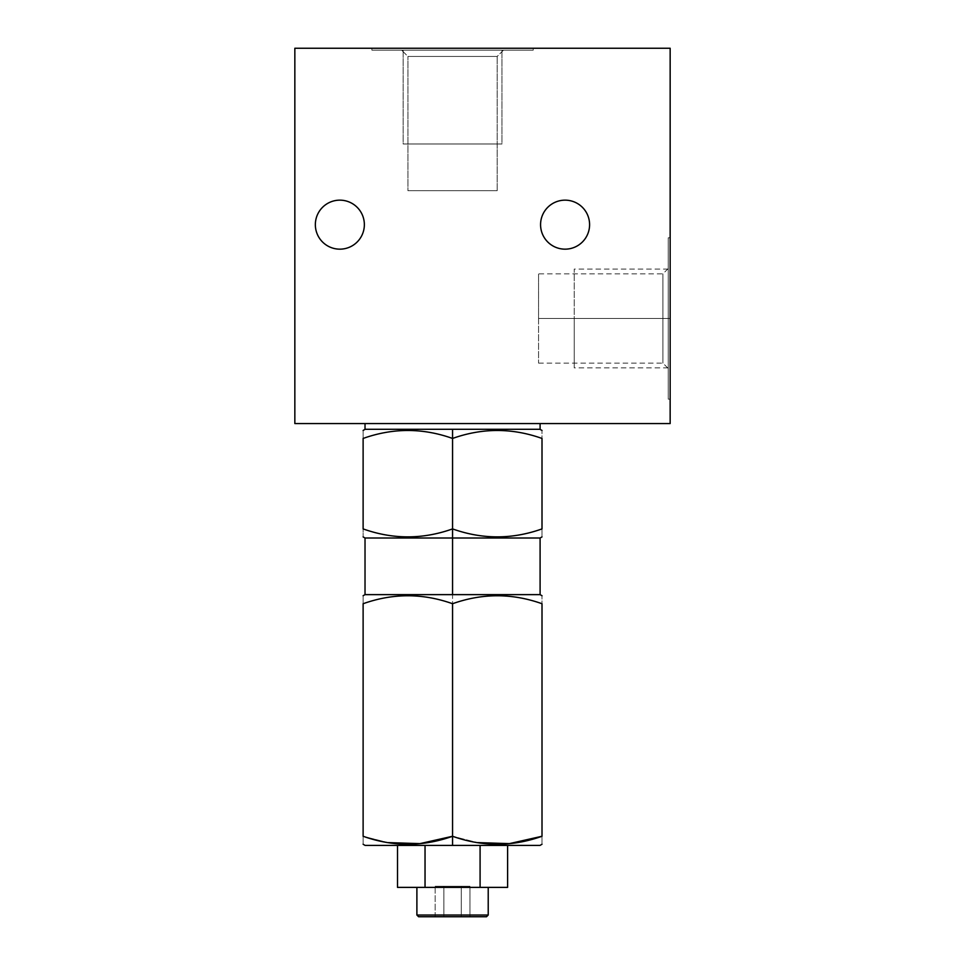<?xml version="1.0" encoding="UTF-8"?>
<svg xmlns="http://www.w3.org/2000/svg" width="965" height="965" viewBox="0 0 965 965"><rect width="100%" height="100%" fill="white"/><g stroke="black" fill="none" stroke-linecap="round" stroke-linejoin="round"><path stroke-width="0.72" stroke-dasharray="4.83 3.62" d="M294.844 48.25L670.156 48.25L670.156 423.563L670.156 48.25L294.844 48.25L294.844 423.563L294.844 48.25M533.235 48.25L371.887 48.25L533.235 48.25L371.887 48.25L371.887 50.156L533.235 50.156L533.235 48.25L533.235 50.156L371.887 50.156L371.887 48.25L533.235 48.25M670.156 318.486L670.156 399.16L670.156 237.812L670.156 318.486L668.25 318.486L668.25 237.812L668.25 318.486L670.156 318.486L670.156 399.16L670.156 318.486L668.25 318.486L668.25 399.16L668.25 318.486L670.156 318.486M670.156 423.563L294.844 423.563L670.156 423.563M540.569 224.652A24.511 24.511 0 0 0 565.08 249.163A24.511 24.511 0 0 0 589.591 224.652A24.511 24.511 0 0 0 565.08 200.153A24.511 24.511 0 0 0 540.569 224.652A24.511 24.511 0 0 1 565.08 200.153A24.511 24.511 0 0 1 589.591 224.652A24.511 24.511 0 0 1 565.08 249.163A24.511 24.511 0 0 1 540.569 224.652M315.35 224.652A24.511 24.511 0 0 0 339.849 249.163A24.511 24.511 0 0 0 364.36 224.652A24.511 24.511 0 0 0 339.849 200.153A24.511 24.511 0 0 0 315.35 224.652A24.511 24.511 0 0 1 339.849 200.153A24.511 24.511 0 0 1 364.36 224.652A24.511 24.511 0 0 1 339.849 249.163A24.511 24.511 0 0 1 315.35 224.652M540.098 423.563L365.023 423.563L540.098 423.563M365.023 429.292L540.098 429.292L365.023 429.292M452.561 429.292L365.132 429.292L539.978 429.292L452.561 429.292L452.561 438.448C482.367 427.833 512.186 427.833 542.004 438.448C542.004 427.833 542.004 427.833 542.004 438.448L542.004 528.904C512.186 539.519 482.367 539.519 452.561 528.904L452.561 438.448C482.367 427.833 512.186 427.833 542.004 438.448C542.004 427.833 542.004 427.833 542.004 438.448L542.004 528.904C542.004 539.519 542.004 539.519 542.004 528.904C512.186 539.519 482.367 539.519 452.561 528.904C422.742 539.519 392.924 539.519 363.117 528.904L363.117 438.448C392.924 427.833 422.742 427.833 452.561 438.448L452.561 538L540.098 538L452.561 538L452.561 528.904C422.742 539.519 392.924 539.519 363.117 528.904C363.117 539.519 363.117 539.519 363.117 528.904C363.117 539.519 363.117 539.519 363.117 528.904L363.117 438.448C363.117 427.833 363.117 427.833 363.117 438.448C363.117 427.833 363.117 427.833 363.117 438.448C392.924 427.833 422.742 427.833 452.561 438.448L452.561 429.292L365.132 429.292L452.561 429.292M365.132 845.424L452.561 845.424L365.132 845.424L452.561 845.424L452.561 836.269L477.542 842.602L452.561 836.269L452.561 603.728C482.367 593.113 512.186 593.113 542.004 603.728L542.004 836.269C542.004 846.884 542.004 846.884 542.004 836.269C542.004 846.884 542.004 846.884 542.004 836.269L542.004 603.728C542.004 593.113 542.004 593.113 542.004 603.728C542.004 593.113 542.004 593.113 542.004 603.728C512.186 593.113 482.367 593.113 452.561 603.728L452.561 845.424L539.978 845.424M452.561 845.424L507.614 845.424M507.614 887.378L480.088 887.378L480.088 845.424L480.088 887.378L425.034 887.378L425.034 845.424L480.088 845.424L425.034 845.424L425.034 887.378L397.508 887.378L507.614 887.378M397.508 845.424L425.034 845.424L397.508 845.424M488.218 887.378L416.892 887.378L488.218 887.378M416.892 915.037L488.218 915.037L416.892 915.037M418.617 916.75L486.505 916.75L418.617 916.75M469.955 916.75L435.167 916.75L469.955 916.75L461.258 916.75L461.258 886.232L469.955 886.232L469.955 916.75L469.955 886.232L461.258 886.232L461.258 916.75L443.864 916.75L443.864 886.232L461.258 886.232L443.864 886.232L443.864 916.75L435.167 916.75L435.167 886.232L443.864 886.232L435.167 886.232L435.167 916.75L443.864 916.75L443.864 886.232L443.864 916.75L461.258 916.75L461.258 886.232L461.258 916.75L469.955 916.75M461.258 886.232L435.167 886.232L461.258 886.232M388.099 842.602L363.117 836.269C363.117 846.884 363.117 846.884 363.117 836.269L363.117 603.728C392.924 593.113 422.742 593.113 452.561 603.728L452.561 594.633L365.023 594.633L452.561 594.633L452.561 603.728C422.742 593.113 392.924 593.113 363.117 603.728C363.117 593.113 363.117 593.113 363.117 603.728C363.117 593.113 363.117 593.113 363.117 603.728L363.117 836.269C363.117 846.884 363.117 846.884 363.117 836.269L388.099 842.602M540.098 594.633L452.561 594.633L452.561 538L365.023 538L452.561 538L452.561 594.633L540.098 594.633M542.004 528.904C542.004 539.519 542.004 539.519 542.004 528.904M668.25 318.486L668.25 399.16L668.25 268.523L668.25 318.486L662.907 318.486L662.907 363.117L662.907 318.486L668.25 318.486L668.25 368.449L668.25 268.523L668.25 318.486L662.907 318.486L668.25 318.486L668.25 269.09L668.25 318.486L574.235 318.486L574.235 269.09L574.235 318.486L668.25 318.486L668.25 367.882L668.25 318.486L574.235 318.486L574.235 367.882L574.235 318.486L668.25 318.486M662.907 318.486L662.907 273.855L662.907 318.486L662.907 273.855L662.907 318.486L538.567 318.486L662.907 318.486L538.567 318.486L538.567 273.855L538.567 363.117L538.567 318.486L662.907 318.486L662.907 363.117L662.907 318.486M538.567 318.486L538.567 363.117L538.567 318.486M533.235 50.156L371.887 50.156L533.235 50.156M503.477 50.156L401.633 50.156L503.477 50.156L497.18 56.453L407.93 56.453L401.633 50.156L503.477 50.156L401.633 50.156L407.93 56.453L497.18 56.453L503.477 50.156M497.18 190.708L497.18 56.453L407.93 56.453L407.93 190.708L497.18 190.708L407.93 190.708L407.93 56.453L497.18 56.453L497.18 190.708L407.93 190.708L497.18 190.708M501.957 50.156L403.165 50.156L403.165 143.99L501.957 143.99L501.957 50.156L501.957 143.99L403.165 143.99L403.165 50.156L501.957 50.156M403.165 143.99L501.957 143.99L403.165 143.99M497.18 143.99L407.93 143.99L497.18 143.99M574.235 318.486L574.235 367.882L574.235 318.486M670.156 237.812L668.25 237.812M670.156 399.16L668.25 399.16M538.567 363.117L662.907 363.117L668.25 368.449M668.25 268.523L662.907 273.855L538.567 273.855M668.25 269.09L574.235 269.09M668.25 367.882L574.235 367.882"/><path stroke-width="1.45" d="M670.156 48.25L294.844 48.25L294.844 423.563L294.844 48.25L670.156 48.25L670.156 423.563L670.156 48.25M294.844 423.563L670.156 423.563L294.844 423.563M589.591 224.652A24.511 24.511 0 0 1 565.08 249.163A24.511 24.511 0 0 1 540.569 224.652A24.511 24.511 0 0 1 565.08 200.153A24.511 24.511 0 0 1 589.591 224.652A24.511 24.511 0 0 0 565.08 200.153A24.511 24.511 0 0 0 540.569 224.652A24.511 24.511 0 0 0 565.08 249.163A24.511 24.511 0 0 0 589.591 224.652M364.36 224.652A24.511 24.511 0 0 1 339.849 249.163A24.511 24.511 0 0 1 315.35 224.652A24.511 24.511 0 0 1 339.849 200.153A24.511 24.511 0 0 1 364.36 224.652A24.511 24.511 0 0 0 339.849 200.153A24.511 24.511 0 0 0 315.35 224.652A24.511 24.511 0 0 0 339.849 249.163A24.511 24.511 0 0 0 364.36 224.652M540.098 429.292L540.098 423.563L540.098 429.292L365.023 429.292L540.098 429.292M365.023 423.563L365.023 429.292L365.023 423.563M542.004 438.448C542.004 427.833 542.004 427.833 542.004 438.448C512.186 427.833 482.379 427.833 452.561 438.448L452.561 429.292L452.561 438.448C422.742 427.833 392.936 427.833 363.117 438.448L363.117 528.904L363.117 438.448C363.117 427.833 363.117 427.833 363.117 438.448C392.936 427.833 422.742 427.833 452.561 438.448L452.561 528.904L452.561 438.448C482.379 427.833 512.186 427.833 542.004 438.448L542.004 528.904L542.004 438.448M542.004 836.269L509.363 843.627L477.542 842.602L509.363 843.627L542.004 836.269C542.004 846.884 542.004 846.884 542.004 836.269L542.004 603.728C512.186 593.113 482.379 593.113 452.561 603.728C422.742 593.113 392.936 593.113 363.117 603.728C363.117 593.113 363.117 593.113 363.117 603.728L363.117 836.269C363.117 846.884 363.117 846.884 363.117 836.269C392.936 846.884 422.742 846.884 452.561 836.269C482.379 846.884 512.186 846.884 542.004 836.269C512.186 846.884 482.379 846.884 452.561 836.269L419.92 843.627L388.099 842.602L419.92 843.627L452.561 836.269L452.561 845.424L452.561 603.728C422.742 593.113 392.936 593.113 363.117 603.728L363.117 836.269C392.936 846.884 422.742 846.884 452.561 836.269L452.561 603.728C482.379 593.113 512.186 593.113 542.004 603.728C542.004 593.113 542.004 593.113 542.004 603.728L542.004 836.269M542.004 844.254L539.978 845.424L365.132 845.424L363.117 844.254M507.614 845.424L507.614 887.378L507.614 845.424L534.96 845.424L452.561 845.424M397.508 887.378L397.508 845.424L397.508 887.378L425.034 887.378L425.034 845.424L425.034 887.378L480.088 887.378L480.088 845.424L480.088 887.378L507.614 887.378L397.508 887.378M488.218 915.037L488.218 887.378L488.218 915.037L486.505 916.75L488.218 915.037L416.892 915.037L418.617 916.75L416.892 915.037L488.218 915.037M416.892 887.378L416.892 915.037L416.892 887.378M486.505 916.75L418.617 916.75L486.505 916.75M363.117 536.89L365.023 538L452.561 538L452.561 528.904C422.742 539.519 392.936 539.519 363.117 528.904C363.117 539.519 363.117 539.519 363.117 528.904C392.936 539.519 422.742 539.519 452.561 528.904L452.561 538L540.098 538L365.023 538L365.023 594.633L540.098 594.633L365.023 594.633L363.117 595.731M452.561 528.904C482.379 539.519 512.186 539.519 542.004 528.904C542.004 539.519 542.004 539.519 542.004 528.904C512.186 539.519 482.379 539.519 452.561 528.904M452.561 538L452.561 594.633L452.561 538M542.004 430.45L539.978 429.292M542.004 595.731L540.098 594.633L540.098 538L542.004 536.89M363.117 430.45L365.132 429.292"/></g></svg>
